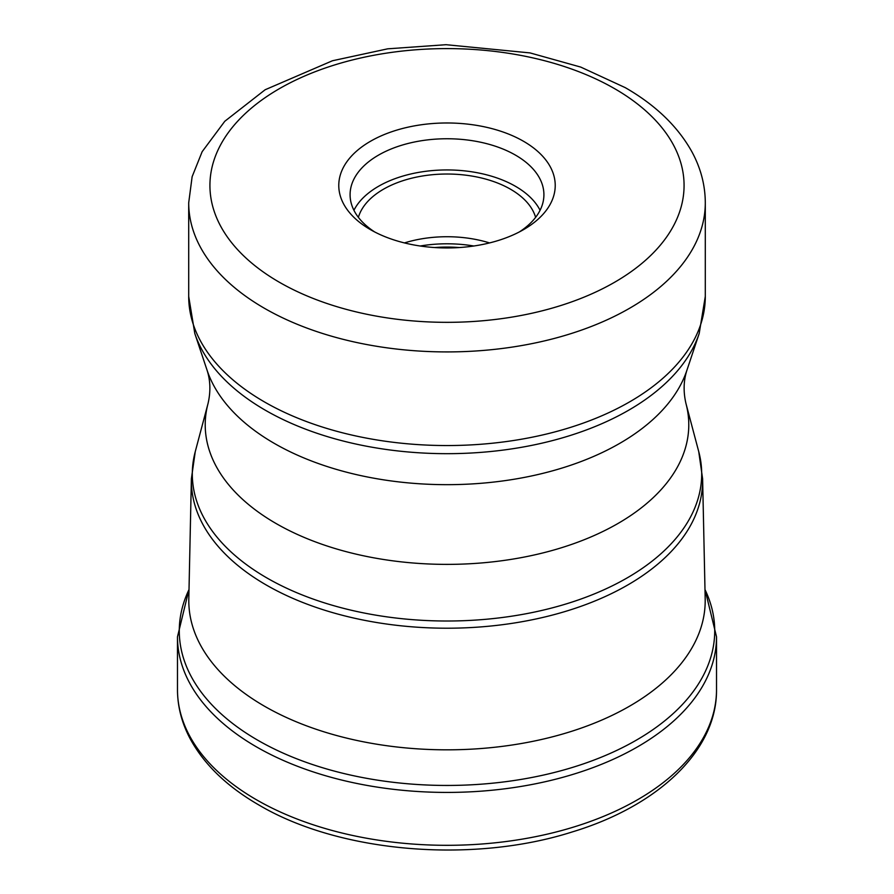 <?xml version="1.0" encoding="UTF-8"?>
<svg xmlns="http://www.w3.org/2000/svg" width="894" height="894" viewBox="0 0 894 894"><rect width="100%" height="100%" fill="white"/><g stroke="black" fill="none" stroke-linecap="round" stroke-linejoin="round"><path stroke-width="1.34" d="M189.014 589.582A267.719 154.561 0 0 0 257.695 740.176A267.719 154.561 0 0 0 581.871 764.404A267.719 154.561 0 0 0 704.986 589.582M191.383 478.804L188.813 598.913A258.198 149.075 0 0 0 188.802 600.757A258.198 149.075 0 0 0 264.423 706.171A258.198 149.075 0 0 0 545.809 738.478A258.198 149.075 0 0 0 705.198 600.757A258.198 149.075 0 0 0 705.187 598.913L702.617 478.804L698.75 451.671A254.701 147.052 180 0 1 562.069 605.149A254.701 147.052 180 0 1 266.904 577.949A254.701 147.052 180 0 1 266.747 577.859A254.701 147.052 180 0 1 195.25 451.671L191.383 478.804A255.639 147.588 0 0 0 266.088 584.899A255.639 147.588 0 0 0 266.244 584.989A255.639 147.588 0 0 0 546.279 616.625A255.639 147.588 0 0 0 702.617 478.804M523.538 229.646A108.23 62.491 180 0 1 370.462 229.646L370.462 229.646A108.23 62.491 180 0 1 370.462 141.286A108.23 62.491 180 0 1 523.538 141.286A108.23 62.491 180 0 1 523.538 229.646L523.538 229.646M374.687 231.959A96.91 55.953 180 0 1 350.09 194.702A96.91 55.953 180 0 1 378.475 155.143A96.91 55.953 180 0 1 515.525 155.143A96.91 55.953 180 0 1 543.91 194.702A96.91 55.953 180 0 1 519.313 231.959M540.077 210.302A96.91 55.953 0 0 0 515.525 186.332A96.91 55.953 0 0 0 353.923 210.302M358.382 217.365A89.836 51.874 180 0 1 419.588 176.498A89.836 51.874 180 0 1 510.53 189.226A89.836 51.874 180 0 1 535.618 217.365M489.566 242.922A89.836 51.874 0 0 0 404.434 242.922M716.519 636.819L716.519 689.71A269.519 155.612 180 0 1 550.145 833.465A269.519 155.612 180 0 1 256.422 799.739A269.519 155.612 180 0 1 256.254 799.649A269.519 155.612 180 0 1 177.481 689.71L177.481 636.819A269.519 155.612 0 0 0 256.422 746.848A269.519 155.612 0 0 0 550.145 780.574A269.519 155.612 0 0 0 716.519 636.819L704.975 589.314M195.25 451.671L208.011 403.63A241.782 139.598 0 0 0 276.034 523.493A241.782 139.598 0 0 0 556.236 549.318A241.782 139.598 0 0 0 685.989 403.63L698.75 451.671M685.989 403.63C683.239 391.829 683.541 380.732 686.883 370.339A244.308 141.051 180 0 1 518.587 478.48A244.308 141.051 180 0 1 274.246 443.357A244.308 141.051 180 0 1 207.117 370.339L194.803 333.484A256.846 148.292 0 0 0 265.239 410.167A256.846 148.292 0 0 0 265.384 410.245A256.846 148.292 0 0 0 522.264 447.168A256.846 148.292 0 0 0 699.197 333.484L705.299 296.428A258.299 149.13 180 0 1 545.843 434.193A258.299 149.13 180 0 1 264.356 401.875A258.299 149.13 180 0 1 264.211 401.786A258.299 149.13 180 0 1 188.701 296.428L194.803 333.484M705.299 202.793C705.21 185.036 700.728 168.016 691.867 151.723C677.741 126.4 655.537 105.045 625.241 87.634L580.731 67.084L530.041 52.914L446.028 44.7L387.705 48.824L332.456 60.758L265.149 89.746L224.785 121.282L202.133 151.723L192.132 176.71L188.701 202.793A258.299 149.13 0 0 0 264.143 308.117A258.299 149.13 0 0 0 264.356 308.24A258.299 149.13 0 0 0 545.843 340.569A258.299 149.13 0 0 0 705.299 202.793L705.299 296.428M614.837 88.797A237.078 136.871 0 0 0 614.636 88.685A237.078 136.871 0 0 0 279.464 88.629A237.078 136.871 0 0 0 279.163 282.135A237.078 136.871 0 0 0 279.364 282.247A237.078 136.871 0 0 0 614.536 282.303A237.078 136.871 0 0 0 614.837 88.797M473.842 246.006A95.859 55.339 0 0 0 420.158 246.006M434.596 247.537A96.91 55.953 180 0 1 459.404 247.537M716.519 689.71C717.077 750.636 658.006 806.053 572.104 831.979C472.077 863.883 339.15 852.619 258.768 804.924C226.864 786.485 203.944 764.303 189.975 738.388C181.694 722.687 177.537 706.461 177.481 689.71M189.025 589.314L177.481 636.819M208.011 403.63C210.76 391.829 210.459 380.732 207.117 370.339M686.883 370.339L699.197 333.484M188.701 202.793L188.701 296.428"/></g></svg>

